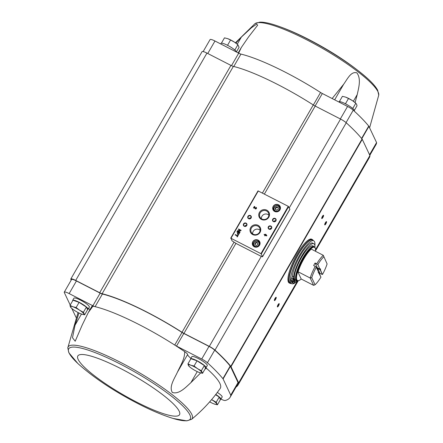 <?xml version="1.0" encoding="UTF-8"?>
<svg xmlns="http://www.w3.org/2000/svg" width="443" height="443" viewBox="0 0 443 443"><rect width="100%" height="100%" fill="white"/><g stroke="black" fill="none" stroke-linecap="round" stroke-linejoin="round"><path stroke-width="0.66" d="M88.334 312.476L91.911 306.279A6.673 1.24 30 0 1 92.952 306.179L88.334 312.476L82.188 325.079L75.194 341.232L72.486 337.716L75.044 325.179L78.954 312.98M92.952 306.179A80.82 15.007 30 0 1 95.118 306.667A80.82 15.007 30 0 1 174.736 345.064A80.82 15.007 30 0 1 184.648 351.642A6.673 1.24 30 0 1 187.627 354.522A13.716 2.547 30 0 0 190.9 358.326M200.69 372.906L190.922 382.614C185.816 387.26 179.033 394.635 172.366 392.481C168.728 386.756 174.509 378.543 177.383 372.264C180.351 365.78 184.952 358.78 184.648 351.642M205.037 369.002L206.582 368.41A80.82 15.007 30 0 1 220.215 388.4C212.092 400.029 202.545 410.334 191.581 419.316A71.644 13.301 -150 0 0 151.772 380.36A71.644 13.301 -150 0 0 67.79 347.844L68.859 352.766L77.791 363.426M190.595 358.858L191.869 356.648A8.899 1.65 30 0 1 198.375 358.564A8.899 1.65 30 0 1 207.28 365.547L206.006 367.756A8.899 1.65 -150 0 0 199.123 361.876A8.899 1.65 -150 0 0 190.595 358.858A8.899 1.65 -150 0 0 190.601 359.279M217.319 392.415A8.899 1.65 30 0 1 222.153 397.044L220.88 399.254A8.899 1.65 -150 0 0 215.774 394.447M220.957 399.115A6.673 1.24 30 0 0 225.243 400.494A153.483 28.496 30 0 0 230.122 397.271A153.483 28.496 30 0 0 230.792 395.366A4.447 0.825 30 0 0 230.748 395.162L223.089 378.953A4.447 0.825 30 0 0 222.907 378.676A153.483 28.496 30 0 0 207.418 362.756A6.673 1.24 30 0 0 201.731 359.018L176.513 346.088A4.076 0.759 30 0 1 174.736 345.064L182.023 332.444A80.82 15.007 30 0 0 102.399 294.047A4.076 0.759 30 0 1 100.162 293.133L76.434 280.962A6.673 1.24 30 0 0 71.55 279.527L64.263 292.147A6.673 1.24 30 0 1 69.147 293.582L92.875 305.753L100.162 293.133M205.906 367.856A6.673 1.24 30 0 1 206.582 368.41M351.781 107.704L352.96 108.673M344.527 103.308L346.808 104.493M339.488 101.646L339.847 101.657M233.849 49.234L235.028 50.203M226.594 44.843L228.87 46.022M221.555 43.176L221.915 43.187M369.816 155.31L375.946 144.695A153.483 28.496 30 0 0 376.616 142.79A4.447 0.825 30 0 0 376.572 142.585L368.914 126.377A4.447 0.825 30 0 0 368.731 126.1A153.483 28.496 30 0 0 353.243 110.18A6.673 1.24 30 0 0 347.556 106.447L322.338 93.512A4.076 0.759 30 0 1 320.56 92.487L313.345 104.985M71.201 280.126L70.852 279.378A6.673 1.24 30 0 1 70.814 278.99A6.673 1.24 30 0 1 75.698 280.425L99.692 292.729A4.447 0.825 30 0 0 102.117 293.726A81.562 15.145 30 0 1 182.018 332.278A4.447 0.825 30 0 0 183.95 333.385L209.312 346.393A6.673 1.24 30 0 1 214.988 350.12A154.225 28.634 30 0 1 230.803 366.35A5.189 0.964 30 0 1 231.019 366.671L238.666 382.857A5.189 0.964 30 0 1 238.716 383.095A154.225 28.634 30 0 1 238.041 385.017A154.225 28.634 30 0 1 236.014 387.066M262.566 256.569A2.226 0.415 30 0 1 262.577 256.696A2.226 0.415 30 0 1 260.949 256.22L237.271 244.076A4.447 0.825 30 0 1 235.244 242.902A82.935 15.4 30 0 0 232.071 240.865L230.964 238.279L260.949 253.662L262.566 256.569L289.888 209.246A2.226 0.415 30 0 1 289.899 209.373L262.577 256.696M230.709 238.19L258.014 190.878L288.271 206.338L289.888 209.246M237.924 235.011L237.531 235.693L235.338 234.569L235.133 234.923L237.326 236.047L236.933 236.728L237.293 236.911L238.284 235.194L237.924 235.011L237.531 235.693M239.591 232.929L237.038 231.623L236.855 231.938L237.93 232.486L237.476 233.273A0.858 0.814 -25.3 0 0 238.173 234.474A0.858 0.814 -25.3 0 0 238.96 234.031L239.591 232.929M241.103 230.31L238.55 229.003L238.362 229.33L240.416 230.388L237.575 230.692L237.387 231.024L239.934 232.331L240.128 232.005L238.068 230.947L240.914 230.642L241.103 230.31M265.534 234.175L265.202 234.757L264.283 234.286L264.078 234.635L264.997 235.111L264.659 235.687L265.019 235.87L265.351 235.294L266.631 235.947L266.836 235.593L265.894 234.358L265.534 234.175L265.202 234.757M256.104 207.341L255.899 207.695A0.476 0.449 -25.3 0 1 255.86 208.503A0.476 0.449 -25.3 0 1 255.212 208.221L254.808 206.676L254.315 206.421L253.44 207.939L253.8 208.121L254.459 206.975L254.808 208.332A0.892 0.847 -25.3 0 0 256.026 208.858A0.892 0.847 -25.3 0 0 256.104 207.341L255.949 207.723M254.249 246.79A3.932 3.732 -25.3 0 0 260.074 243.273A3.932 3.732 -25.3 0 0 254.216 240.272A3.932 3.732 -25.3 0 0 254.249 246.79M274.649 211.455A3.932 3.732 -25.3 0 0 280.474 207.939A3.932 3.732 -25.3 0 0 274.616 204.937A3.932 3.732 -25.3 0 0 274.649 211.455M273.414 221.616A1.855 1.761 -25.3 0 0 276.161 219.955A1.855 1.761 -25.3 0 0 273.397 218.543A1.855 1.761 -25.3 0 0 273.414 221.616M269.045 229.186A1.855 1.761 -25.3 0 0 271.792 227.53A1.855 1.761 -25.3 0 0 269.028 226.113A1.855 1.761 -25.3 0 0 269.045 229.186M261.448 219.429A5.432 5.155 -25.3 0 0 269.505 214.567A5.432 5.155 -25.3 0 0 261.403 210.414A5.432 5.155 -25.3 0 0 261.448 219.429M252.704 234.569A5.432 5.155 -25.3 0 0 260.761 229.712A5.432 5.155 -25.3 0 0 252.66 225.553A5.432 5.155 -25.3 0 0 252.704 234.569M248.628 218.715A1.855 1.761 -25.3 0 0 251.375 217.059A1.855 1.761 -25.3 0 0 248.612 215.641A1.855 1.761 -25.3 0 0 248.628 218.715M244.254 226.284A1.855 1.761 -25.3 0 0 247 224.629A1.855 1.761 -25.3 0 0 244.237 223.211A1.855 1.761 -25.3 0 0 244.254 226.284M246.574 225.393A1.534 1.456 -25.3 0 0 244.796 226.229M244.453 226.107A1.534 1.456 -25.3 0 0 246.596 224.147A1.534 1.456 -25.3 0 0 244.586 223.482A1.534 1.456 -25.3 0 0 244.453 226.107M250.943 217.818A1.534 1.456 -25.3 0 0 249.171 218.659M248.828 218.532A1.534 1.456 -25.3 0 0 250.965 216.572A1.534 1.456 -25.3 0 0 248.96 215.913A1.534 1.456 -25.3 0 0 248.828 218.532M253.147 234.17A4.723 4.485 -25.3 0 0 259.903 228.522A4.723 4.485 -25.3 0 0 253.557 226.091A4.723 4.485 -25.3 0 0 253.147 234.17M260.135 230.332A4.375 4.153 -25.3 0 0 252.648 233.871M261.891 219.025A4.723 4.485 -25.3 0 0 268.646 213.376A4.723 4.485 -25.3 0 0 262.295 210.951A4.723 4.485 -25.3 0 0 261.891 219.025M268.879 215.193A4.375 4.153 -25.3 0 0 261.392 218.726M271.365 228.289A1.534 1.456 -25.3 0 0 269.588 229.131M269.244 229.003A1.534 1.456 -25.3 0 0 271.382 227.049A1.534 1.456 -25.3 0 0 269.377 226.384A1.534 1.456 -25.3 0 0 269.244 229.003M275.734 220.719A1.534 1.456 -25.3 0 0 273.957 221.561M273.619 221.434A1.534 1.456 -25.3 0 0 275.756 219.473A1.534 1.456 -25.3 0 0 273.746 218.814A1.534 1.456 -25.3 0 0 273.619 221.434M278.237 207.629L276.764 206.87L275.297 207.756L275.308 209.395L276.781 210.148L278.243 209.268L278.237 207.629M280.247 208.542A3.151 2.99 -25.3 0 0 280.12 208.221L279.671 207.269A3.151 2.99 -25.3 0 0 275.546 205.912A3.151 2.99 -25.3 0 0 275.275 211.3A3.151 2.99 -25.3 0 0 279.671 207.269C278.581 203.625 271.764 206.87 273.973 209.96L274.422 210.912A3.151 2.99 -25.3 0 0 274.588 211.217M280.209 207.324A3.705 3.516 -25.3 0 0 279.001 206.366M273.696 208.874A3.705 3.516 -25.3 0 0 273.669 210.414M274.787 211.328A3.705 3.516 -25.3 0 0 279.965 206.588A3.705 3.516 -25.3 0 0 275.109 204.993A3.705 3.516 -25.3 0 0 274.787 211.328M257.837 242.963L256.364 242.205L254.897 243.091L254.908 244.73L256.381 245.483L257.843 244.602L257.837 242.963M259.847 243.877A3.151 2.99 -25.3 0 0 259.72 243.556L259.271 242.603A3.151 2.99 -25.3 0 0 255.146 241.247A3.151 2.99 -25.3 0 0 254.875 246.629A3.151 2.99 -25.3 0 0 259.271 242.603C258.18 238.96 251.364 242.205 253.573 245.295L254.022 246.247A3.151 2.99 -25.3 0 0 254.188 246.546M259.814 242.659A3.705 3.516 -25.3 0 0 258.601 241.701M253.296 244.204A3.705 3.516 -25.3 0 0 253.269 245.749M254.387 246.662A3.705 3.516 -25.3 0 0 259.565 241.922A3.705 3.516 -25.3 0 0 254.708 240.327A3.705 3.516 -25.3 0 0 254.387 246.662M254.459 206.975L254.841 208.398A0.892 0.847 -25.3 0 0 254.88 208.509M256.486 207.75A0.892 0.847 -25.3 0 0 256.132 207.402M255.251 208.332A0.476 0.449 -25.3 0 0 255.888 208.564A0.476 0.449 -25.3 0 0 256.109 207.928M254.825 206.731L254.315 206.421M254.348 206.488L253.496 207.961M266.824 235.61L265.567 234.236M265.23 234.818L264.283 234.286M264.31 234.347L264.128 234.663M264.715 235.715L264.997 235.111M266.055 235.194L265.556 234.94M241.081 230.349L238.55 229.003M238.578 229.07L238.412 229.358M237.575 230.692L240.416 230.388M237.603 230.759L237.437 231.047M240.106 232.043L238.068 230.947M239.569 232.968L237.038 231.623M237.066 231.683L236.905 231.966M237.454 234.048A0.858 0.814 -25.3 0 1 237.509 233.334L237.93 232.486M239.104 233.09L238.234 232.647L237.786 233.428A0.504 0.476 -25.3 0 0 238.19 234.131A0.504 0.476 -25.3 0 0 238.65 233.871L239.104 233.09L238.65 233.871M237.775 233.898A0.504 0.476 -25.3 0 0 238.683 233.937M238.262 235.233L237.957 235.078M237.564 235.759L235.338 234.569M235.366 234.635L235.183 234.951M236.988 236.756L237.326 236.047M257.837 243.362L256.364 242.205M256.613 242.731L255.146 243.617L254.897 243.091M255.146 243.617L255.151 244.857M278.237 208.027L276.764 206.87M277.013 207.402L275.546 208.282L275.297 207.756M275.546 208.282L275.552 209.522M70.814 278.99L202.063 51.654A6.673 1.24 30 0 1 206.947 53.088L230.941 65.392A4.447 0.825 30 0 0 233.372 66.389A81.562 15.145 30 0 1 313.273 104.941A4.447 0.825 30 0 0 315.2 106.049L340.562 119.056A6.673 1.24 30 0 1 346.243 122.783A154.225 28.634 30 0 1 362.058 139.013A5.189 0.964 30 0 1 362.274 139.335L369.916 155.521A5.189 0.964 30 0 1 369.966 155.759A154.225 28.634 30 0 1 369.296 157.68L315.494 250.865M324.73 224.828A1.855 0.471 -62.8 0 1 324.719 224.784A1.855 0.471 -62.8 0 1 325.223 223.034A1.855 0.471 -62.8 0 1 326.347 221.605A1.855 0.471 -62.8 0 1 326.092 223.405A1.855 0.471 -62.8 0 1 324.73 224.828M277.373 306.855A1.855 0.471 -62.8 0 1 277.362 306.811A1.855 0.471 -62.8 0 1 277.866 305.061A1.855 0.471 -62.8 0 1 278.99 303.627A1.855 0.471 -62.8 0 1 278.736 305.432A1.855 0.471 -62.8 0 1 277.373 306.855M274.383 300.52A1.855 0.471 -62.8 0 1 274.367 300.476A1.855 0.471 -62.8 0 1 274.876 298.726A1.855 0.471 -62.8 0 1 276 297.292A1.855 0.471 -62.8 0 1 275.745 299.097A1.855 0.471 -62.8 0 1 274.383 300.52M321.74 218.493A1.855 0.471 -62.8 0 1 321.723 218.454A1.855 0.471 -62.8 0 1 322.233 216.705A1.855 0.471 -62.8 0 1 323.357 215.27A1.855 0.471 -62.8 0 1 323.102 217.07A1.855 0.471 -62.8 0 1 321.74 218.493M176.513 346.088L183.801 333.468A4.076 0.759 30 0 1 182.023 332.444M183.801 333.468L209.013 346.398A6.673 1.24 30 0 1 214.705 350.136A153.483 28.496 30 0 1 230.194 366.056A4.447 0.825 30 0 1 230.377 366.333L238.035 382.542A4.447 0.825 30 0 1 238.074 382.746A153.483 28.496 30 0 1 237.409 384.651L230.122 397.271M323.108 215.436A1.534 0.388 -62.8 0 1 322.72 216.954A1.534 0.388 -62.8 0 1 321.718 218.15M275.751 297.463A1.534 0.388 -62.8 0 1 275.363 298.981A1.534 0.388 -62.8 0 1 274.361 300.177M278.741 303.798A1.534 0.388 -62.8 0 1 278.359 305.31A1.534 0.388 -62.8 0 1 277.351 306.512M326.098 221.771A1.534 0.388 -62.8 0 1 325.716 223.289A1.534 0.388 -62.8 0 1 324.708 224.485M203.165 51.565L210.087 39.571A6.673 1.24 30 0 1 214.971 41.005L238.699 53.177A4.076 0.759 30 0 0 240.942 54.09A80.82 15.007 30 0 1 320.56 92.487M238.65 53.154L241.313 47.512L248.512 37.002L257.649 25.201M235.875 43.109L241.363 37.096L251.458 27.726L256.647 24.116L257.671 25.168M332.15 98.545L343.69 84.209C347.323 79.208 351.05 70.963 356.892 72.879C361.355 78.837 358.686 87.836 357.23 94.558L355.092 102.577M102.399 294.047L95.118 306.667A4.076 0.759 30 0 1 92.875 305.753M70.215 305.05L64.301 292.535A6.673 1.24 30 0 1 64.263 292.147M76.052 317.421L71.832 308.483M72.658 300.387L73.931 298.178A8.899 1.65 30 0 1 80.443 300.094A8.899 1.65 30 0 1 89.348 307.077L88.068 309.286A8.899 1.65 -150 0 0 81.191 303.405A8.899 1.65 -150 0 0 72.658 300.387A8.899 1.65 -150 0 0 72.663 300.808M90.134 309.364A13.716 2.547 30 0 1 88.378 308.754M354.206 111.06L354.378 110.761A8.899 1.65 -150 0 0 347.5 104.886A8.899 1.65 -150 0 0 338.967 101.868L338.889 102.001M236.484 52.041A8.899 1.65 -150 0 0 229.003 46.094A8.899 1.65 -150 0 0 221.035 43.397L220.714 43.951M221.489 43.037L224.479 37.854L227.674 38.652A7.786 1.445 -150 0 0 227.674 38.652A7.786 1.445 -150 0 0 227.458 38.574M230.576 40.008L227.674 38.652A7.786 1.445 -150 0 1 234.386 42.091L230.576 40.008L227.586 45.192M236.44 51.875L239.087 47.285L237.88 44.726L234.386 42.091A7.786 1.445 -150 0 1 237.232 44.173L237.885 44.726L234.89 49.909M339.421 101.502L342.417 96.319L345.606 97.117A7.786 1.445 -150 0 0 345.39 97.045M345.518 103.662L348.508 98.479L345.623 97.122A7.786 1.445 -150 0 0 345.606 97.117L345.606 97.117M352.822 108.374L355.812 103.191L352.323 100.561L348.508 98.479M354.372 110.346L357.025 105.755L356.576 104.199L355.17 102.638A7.786 1.445 -150 0 0 352.323 100.561A7.786 1.445 -150 0 0 345.623 97.122M220.359 399.475A8.899 1.65 -150 0 0 220.88 399.254M215.575 394.702L219.213 397.055L220.426 399.614L217.43 404.797L216.223 402.238L211.599 399.608M205.48 367.978A8.899 1.65 -150 0 0 206.006 367.756M187.948 363.869L190.939 358.686L197.035 360.84L204.339 365.558L205.546 368.116L202.556 373.299L201.349 370.741L197.534 368.659L194.04 366.023L190.833 365.22L187.948 363.869L188.391 365.42L189.803 366.981A7.786 1.445 -150 0 0 192.65 369.058A7.786 1.445 -150 0 0 199.35 372.497L202.556 373.299M87.548 309.507A8.899 1.65 -150 0 0 88.068 309.286M70.011 305.399L73.006 300.216L79.103 302.37L86.407 307.088L87.614 309.646L84.624 314.829L83.411 312.271L79.602 310.189L76.107 307.553L72.901 306.75L70.011 305.399L70.459 306.955L71.871 308.511A7.786 1.445 -150 0 0 74.717 310.593A7.786 1.445 -150 0 0 81.418 314.026L84.624 314.829M79.103 302.37L76.107 307.553M86.407 307.088L83.411 312.271M197.035 360.84L194.04 366.023M204.339 365.558L201.349 370.741M209.672 401.851A7.786 1.445 -150 0 0 214.224 403.994L214.24 403.999A7.786 1.445 -150 0 0 216.671 403.794A7.786 1.445 -150 0 0 212.413 400.156A7.786 1.445 -150 0 0 211.582 399.63M214.24 403.999L214.24 403.999A7.786 1.445 -150 0 1 214.224 403.994L217.43 404.797M219.213 397.055L216.223 402.238M81.429 314.032L81.429 314.032A7.786 1.445 -150 0 0 81.429 314.032A7.786 1.445 -150 0 0 83.86 313.827A7.786 1.445 -150 0 0 79.602 310.189A7.786 1.445 -150 0 0 72.901 306.75A7.786 1.445 -150 0 0 70.459 306.955A7.786 1.445 -150 0 0 71.871 308.511M199.361 372.502L199.361 372.502A7.786 1.445 -150 0 0 199.361 372.502A7.786 1.445 -150 0 0 201.792 372.292A7.786 1.445 -150 0 0 197.534 368.659A7.786 1.445 -150 0 0 190.833 365.22A7.786 1.445 -150 0 0 188.391 365.42A7.786 1.445 -150 0 0 189.803 366.981M319.813 269.073L317.897 264.477L319.813 269.073L317.454 267.943A1.822 0.465 117.2 0 0 316.911 268.536M317.648 264.493L315.111 262.981L317.454 267.943M320.2 269.887L322.366 274.472L320.427 269.837L317.736 268.547L320.079 273.508L322.366 274.472M317.376 269.521A1.822 0.465 117.2 0 0 317.736 268.547M319.636 274.306A18.534 4.712 117.2 0 0 320.079 273.508M318.744 272.412L320.942 277.157L318.329 272.118M316.191 267.013L318.412 271.792L316.191 267.013L313.655 265.507A18.534 4.712 117.2 0 1 315.111 262.981M327.1 263.939L323.29 255.306L327.1 263.939A17.427 4.43 -62.8 0 1 322.559 274.35M320.942 277.157A17.427 4.43 -62.8 0 1 315.078 284.76L313.633 285.347L301.218 279.018A18.667 4.746 -62.8 0 1 298.399 280.674A18.667 4.746 -62.8 0 1 296.849 279.826A18.667 4.746 -62.8 0 1 297.707 271.587L301.218 279.018M317.897 264.477A17.427 4.43 -62.8 0 1 323.761 256.874M316.706 263.801A18.534 4.712 -62.8 0 1 323.29 255.306L310.82 248.872A18.667 4.746 -62.8 0 1 315.161 247.997A18.667 4.746 -62.8 0 1 315.455 251.286M316.28 267.279A17.427 4.43 -62.8 0 0 311.739 277.695L310.178 278.021A18.534 4.712 -62.8 0 1 315.25 266.326M313.633 285.347L310.178 278.021L297.707 271.587M320.029 268.99A2.226 0.565 -62.8 0 1 320.267 268.84A2.226 0.565 -62.8 0 1 320.427 269.837M318.81 272.644A2.226 0.565 -62.8 0 1 318.307 272.655A2.226 0.565 -62.8 0 1 318.412 271.792M311.739 277.695L315.078 284.76M294.689 279.273A19.165 4.873 -62.8 0 1 300.631 259.105A19.165 4.873 -62.8 0 1 312.852 245.909L314.054 246.524A19.165 4.873 -62.8 0 0 301.838 259.72A19.165 4.873 -62.8 0 0 295.891 279.887A19.165 4.873 -62.8 0 0 296.561 280.635L295.359 280.015A19.165 4.873 -62.8 0 1 294.689 279.273M297.403 280.851A24.099 6.13 -62.8 0 1 291.704 283.686A24.099 6.13 -62.8 0 1 290.863 282.75A24.099 6.13 -62.8 0 1 298.333 257.389A24.099 6.13 -62.8 0 1 313.699 240.798A24.099 6.13 -62.8 0 1 314.901 245.738M291.743 281.682L291.572 281.975A22.244 5.659 117.2 0 0 292.147 282.562A2.592 0.659 117.2 0 0 292.159 282.568A2.592 0.659 117.2 0 0 292.17 282.573L293.432 283.221A2.592 0.659 117.2 0 0 293.432 283.221A2.592 0.659 117.2 0 0 294.65 282.152A2.592 0.659 117.2 0 1 295.747 281.072A20.91 5.316 117.2 0 0 296.788 280.729M292.613 282.125A22.244 5.659 117.2 0 1 292.363 280.978A2.592 0.659 117.2 0 1 293.039 278.741L291.765 278.088A2.592 0.659 117.2 0 0 291.09 280.325A22.244 5.659 117.2 0 0 291.333 281.471L292.613 282.125L294.523 278.813M291.765 278.088A2.592 0.659 117.2 0 0 292.435 276.105A20.91 5.316 -62.8 0 1 301.14 254.166A20.91 5.316 -62.8 0 1 312.57 243.069L313.849 243.722A20.91 5.316 117.2 0 0 302.414 254.825A20.91 5.316 117.2 0 0 293.709 276.759L292.435 276.105M291.704 283.686L290.431 283.027A24.099 6.13 -62.8 0 1 289.589 282.091A24.099 6.13 -62.8 0 1 297.059 256.735A24.099 6.13 -62.8 0 1 312.426 240.145L313.699 240.798M291.483 283.57L289.235 282.999A24.614 6.263 -62.8 0 1 288.376 282.047A24.614 6.263 -62.8 0 1 296.007 256.143A24.614 6.263 -62.8 0 1 311.7 239.192L313.478 240.687M294.733 279.367L292.851 282.634L291.572 281.975M292.851 282.634A22.244 5.659 117.2 0 0 293.421 283.215L292.147 282.562M293.039 278.741A2.592 0.659 117.2 0 0 293.709 276.759M314.94 247.399A20.91 5.316 117.2 0 0 313.849 243.722M293.554 278.669L293.255 279.76L294.102 278.11L293.554 278.669M294.49 280.652L294.191 281.742L295.038 280.092L294.49 280.652M319.924 269.028A1.822 0.465 -62.8 0 1 319.946 269.676M258.286 190.955L230.964 238.279M288.271 206.338L260.949 253.662M288.642 206.604L261.32 253.928M275.408 210.879A2.78 2.641 -25.3 0 0 279.527 208.393A2.78 2.641 -25.3 0 0 275.38 206.266A2.78 2.641 -25.3 0 0 275.408 210.879M255.007 246.208A2.78 2.641 -25.3 0 0 259.127 243.722A2.78 2.641 -25.3 0 0 254.98 241.601A2.78 2.641 -25.3 0 0 255.007 246.208M340.562 119.056L289.257 207.911M261.276 256.381L209.312 346.393M315.2 106.049L264.377 194.078M235.936 243.334L183.95 333.385M369.966 155.759L315.527 250.051M297.751 280.84L238.716 383.095M369.916 155.521L315.521 249.736M297.558 280.851L238.666 382.857M362.274 139.335L231.019 366.671M362.058 139.013L230.803 366.35M346.243 122.783L214.988 350.12M313.273 104.941L262.394 193.065M234.059 242.138L182.018 332.278M233.372 66.389L102.117 293.726M230.941 65.392L99.692 292.729M206.947 53.088L75.698 280.425M376.616 142.79L369.623 154.9M376.572 142.585L369.551 154.745M368.914 126.377L361.804 138.698M368.731 126.1L361.599 138.454M353.243 110.18L346.061 122.622M347.556 106.447L340.34 118.94M322.338 93.512L315.123 106.01M240.942 54.09L233.782 66.489M238.699 53.177L231.49 65.664M214.971 41.005L207.756 53.503M235.432 42.794L254.946 23.684A71.644 13.301 30 0 1 306.739 39.831A71.644 13.301 30 0 1 378.737 95.156L369.589 127.811M273.436 24.553A70.188 13.03 30 0 1 274.793 24.974A70.188 13.03 30 0 1 307.603 39.089A70.188 13.03 30 0 1 367.696 78.61A70.188 13.03 30 0 1 368.737 79.574M343.69 84.209L334.67 99.836M357.23 94.558L353.364 101.259M241.363 37.096L237.265 44.195M230.792 395.366L238.074 382.746M230.748 395.162L238.035 382.542M223.089 378.953L230.377 366.333M222.907 378.676L230.194 366.056M207.418 362.756L214.705 350.136M201.731 359.018L209.013 346.398M69.147 293.582L76.434 280.962M171.734 418.026A70.188 13.03 -150 0 0 175.971 399.835A70.188 13.03 -150 0 0 92.465 351.62A70.188 13.03 -150 0 0 78.832 364.39C94.63 378.328 114.349 391.407 138 403.634C150.122 409.875 161.368 414.676 171.734 418.026M136.571 402.05A58.72 10.903 -150 0 0 168.49 399.414A58.72 10.903 -150 0 0 80.969 354.527A58.72 10.903 -150 0 0 136.571 402.05M177.383 372.264L187.627 354.522M190.922 382.614L197.262 371.627M75.044 325.179L81.468 314.048M298.095 271.825A18.534 4.712 -62.8 0 1 311.207 249.11M298.565 280.64A18.756 4.768 -62.8 0 1 296.716 279.854A18.756 4.768 -62.8 0 1 303.577 258.263A18.756 4.768 -62.8 0 1 315.228 248.146M296.561 280.635L298.643 280.624A18.949 4.818 -62.8 0 1 298.543 280.657A18.949 4.818 -62.8 0 1 296.45 279.937A18.949 4.818 -62.8 0 1 303.555 257.832A18.949 4.818 -62.8 0 1 315.233 248.119A18.949 4.818 -62.8 0 1 315.255 248.207L314.054 246.524M291.389 283.52A24.47 6.224 -62.8 0 1 289.406 282.407A24.47 6.224 -62.8 0 1 298.023 254.819A24.47 6.224 -62.8 0 1 313.384 240.638M290.065 283.426A24.614 6.263 -62.8 0 1 289.201 282.468A24.614 6.263 -62.8 0 1 296.838 256.563A24.614 6.263 -62.8 0 1 312.531 239.619M292.363 280.978L291.09 280.325M78.04 312.52L67.79 347.844M258.014 190.878L230.692 238.201M298.239 280.751L238.041 385.017M378.737 95.156L377.669 90.234C375.946 86.961 372.624 83.085 367.696 78.61C351.897 64.672 332.178 51.593 308.527 39.366C296.406 33.125 285.159 28.324 274.793 24.974C268.458 22.942 263.435 22 259.742 22.15L254.946 23.684M241.313 47.512L238.19 52.916M191.581 419.316L186.785 420.85L173.086 418.447"/></g></svg>
